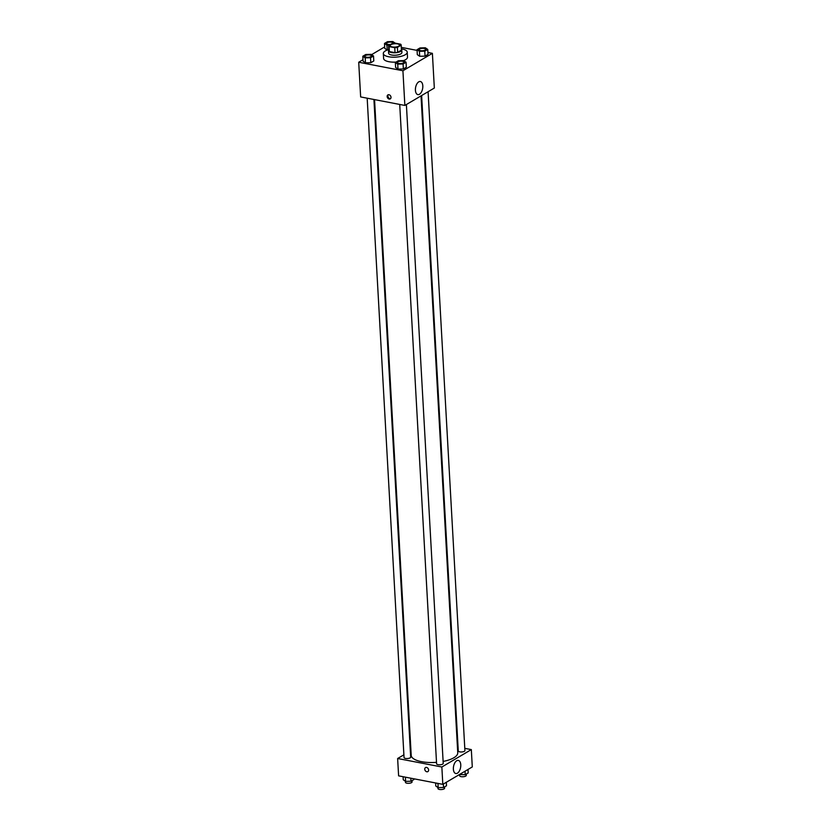 <?xml version="1.0" encoding="UTF-8"?>
<svg xmlns="http://www.w3.org/2000/svg" width="831" height="831" viewBox="0 0 831 831"><rect width="100%" height="100%" fill="white"/><g stroke="black" fill="none" stroke-linecap="round" stroke-linejoin="round"><path stroke-width="1.25" d="M392.284 46.931A4.654 1.672 176.8 0 1 390.206 45.663A4.654 1.672 176.8 0 1 394.767 43.731A4.654 1.672 176.8 0 1 399.503 45.144A4.654 1.672 176.8 0 1 397.093 46.775A4.654 1.672 176.8 0 1 392.284 46.931M397.395 47.377L401.176 45.144A6.326 2.275 176.8 0 0 401.165 45.051A6.326 2.275 176.8 0 0 400.646 44.209L394.974 43.119A6.326 2.275 176.8 0 0 392.325 43.441L388.544 45.674A6.326 2.275 176.8 0 0 388.544 45.757A6.326 2.275 176.8 0 0 389.074 46.598L394.746 47.689A6.326 2.275 176.8 0 0 397.395 47.377L397.665 52.332L401.446 50.099L401.176 45.144M389.074 46.598L389.355 51.564A6.326 2.275 176.8 0 1 388.825 50.712A6.326 2.275 176.8 0 1 388.825 50.629L388.555 45.85M389.355 51.564L395.026 52.644L394.746 47.689M397.665 52.332A6.326 2.275 176.8 0 1 395.026 52.644M388.783 49.974A6.648 2.4 -3.2 0 0 388.493 50.733A6.648 2.4 -3.2 0 0 395.265 52.758A6.648 2.4 -3.2 0 0 401.778 49.995A6.648 2.4 -3.2 0 0 401.404 49.268M401.778 49.995L401.913 52.467A6.648 2.4 176.8 0 1 398.465 54.794A6.648 2.4 176.8 0 1 391.588 55.012A6.648 2.4 176.8 0 1 388.638 53.215L388.493 50.733M401.383 48.832A11.966 4.311 176.8 0 1 407.232 52.176A11.966 4.311 176.8 0 1 401.02 56.352A11.966 4.311 176.8 0 1 388.648 56.757A11.966 4.311 176.8 0 1 383.32 53.506A11.966 4.311 176.8 0 1 388.763 49.538M396.055 62.086A11.966 4.311 176.8 0 1 388.918 61.712A11.966 4.311 176.8 0 1 383.6 58.461L383.32 53.506M407.232 52.176L407.502 57.131A11.966 4.311 176.8 0 1 403.554 60.621M384.68 46.91L371.571 54.659M362.991 59.718L358.712 62.252L402.921 70.749L432.39 53.34L427.913 52.478M417.069 50.4L401.3 47.367M362.804 56.259L363.074 61.214L365.463 62.834L370.813 62.699L373.794 60.943L373.514 55.989L371.135 54.358L365.775 54.493L362.804 56.259L365.183 57.879L370.543 57.744L373.514 55.989M395.192 43.16L392.824 41.55L387.464 41.685L384.493 43.441L384.763 48.395L387.277 50.016L386.872 45.071L389.697 44.999M417.037 49.694L417.307 54.649L419.686 56.279L425.046 56.144L428.027 54.379L427.747 49.424L425.368 47.803L420.008 47.938L417.037 49.694L419.416 51.325L424.766 51.179L427.747 49.424M395.348 62.512L395.618 67.467L397.997 69.087L403.357 68.952L406.338 67.197L406.058 62.232L403.679 60.611L398.319 60.746L395.348 62.512L397.727 64.132L403.077 63.997L406.058 62.232M358.712 62.252L360.654 96.936L404.863 105.433L434.333 88.034L432.39 53.34M418.762 81.843A6.669 3.553 -79.1 0 1 420.372 81.511A6.669 3.553 -79.1 0 1 422.605 88.73A6.669 3.553 -79.1 0 1 417.858 94.609A6.669 3.553 -79.1 0 1 415.427 88.834A6.669 3.553 -79.1 0 1 418.762 81.843M404.863 105.433L402.921 70.749M387.142 96.521A2.327 1.787 59.4 0 1 387.89 94.89A2.327 1.787 59.4 0 1 390.612 95.991A2.327 1.787 59.4 0 1 390.258 98.899A2.327 1.787 59.4 0 1 388.274 98.629A2.327 1.787 59.4 0 1 387.142 96.521M388.306 94.724A2.327 1.787 -120.6 0 0 387.89 96.084A2.327 1.787 -120.6 0 0 390.601 98.619M436.504 762.328A23.31 8.393 176.8 0 1 421.577 761.674A23.31 8.393 176.8 0 1 411.21 755.358L374.552 99.616M421.026 95.887L457.746 752.751A23.31 8.393 176.8 0 1 443.12 761.435M399.721 104.446L436.587 763.772A3.324 1.195 -3.2 0 0 439.973 764.78A3.324 1.195 -3.2 0 0 443.224 763.398L406.39 104.54M373.919 99.491L410.68 757.145A3.324 1.195 176.8 0 1 408.956 758.308A3.324 1.195 176.8 0 1 405.518 758.423A3.324 1.195 176.8 0 1 404.043 757.519L367.177 98.193M428.079 91.722L464.913 750.59A3.324 1.195 176.8 0 1 463.189 751.743A3.324 1.195 176.8 0 1 459.751 751.858A3.324 1.195 176.8 0 1 458.276 750.954L421.629 95.534M397.634 758.506L441.853 767.003L471.322 749.593L472.288 766.94L442.819 784.35L398.61 775.853L397.634 758.506L403.897 754.818M410.337 751.006L410.95 750.642M471.322 749.593L464.789 748.347M458.058 747.048L457.424 746.924M453.373 769.153A6.669 3.553 -79.1 0 1 458.328 760.417A6.669 3.553 -79.1 0 1 460.561 767.647A6.669 3.553 -79.1 0 1 455.814 773.526A6.669 3.553 -79.1 0 1 453.373 769.153M442.819 784.35L441.853 767.003M425.503 767.595A2.327 1.787 -120.6 0 0 424.88 769.88A2.327 1.787 -120.6 0 0 426.812 771.77A2.327 1.787 59.4 0 1 424.87 769.88A2.327 1.787 59.4 0 1 425.503 767.595A2.327 1.787 59.4 0 1 428.225 768.696A2.327 1.787 59.4 0 1 427.872 771.604A2.327 1.787 59.4 0 1 426.812 771.77A2.327 1.787 -120.6 0 0 427.872 771.604M435.621 782.968L435.797 786.022L438.176 787.643L443.536 787.508L446.507 785.752L446.32 782.283M438.176 787.643L437.937 783.404M443.536 787.508L443.339 784.038M444.543 786.915L444.606 788.172A3.324 1.195 176.8 0 1 442.892 789.336A3.324 1.195 176.8 0 1 439.454 789.45A3.324 1.195 176.8 0 1 437.968 788.546L437.906 787.466M459.429 774.534L465.225 774.7L468.196 772.934L468.009 769.475M459.865 774.835L459.834 774.295M465.225 774.7L465.028 771.23M466.233 774.097L466.295 775.365A3.324 1.195 176.8 0 1 464.571 776.528A3.324 1.195 176.8 0 1 461.132 776.642A3.324 1.195 176.8 0 1 459.657 775.739L459.595 774.648M403.087 776.715L403.253 779.769L405.632 781.389L410.992 781.254L413.963 779.499L413.931 778.792M405.632 781.389L405.393 777.162M410.992 781.254L410.815 778.2M411.999 780.662L412.072 781.919A3.324 1.195 176.8 0 1 410.348 783.082A3.324 1.195 176.8 0 1 406.91 783.197A3.324 1.195 176.8 0 1 405.424 782.293L405.372 781.213M398.859 63.457A3.324 1.195 176.8 0 1 397.384 62.554A3.324 1.195 176.8 0 1 397.384 62.543A3.324 1.195 176.8 0 1 400.635 61.162A3.324 1.195 176.8 0 1 404.022 62.169A3.324 1.195 176.8 0 1 404.022 62.19A3.324 1.195 176.8 0 1 402.297 63.343A3.324 1.195 176.8 0 1 398.859 63.457M395.618 67.467L397.997 69.087L397.727 64.132M397.997 69.087L403.357 68.952L403.077 63.997M403.357 68.952L406.338 67.197M404.022 62.19L404.022 62.169A3.324 1.195 176.8 0 1 402.297 63.322A3.324 1.195 176.8 0 1 398.859 63.436A3.324 1.195 176.8 0 1 397.384 62.543L397.384 62.543M425.711 49.372L425.711 49.351A3.324 1.195 176.8 0 1 423.987 50.514A3.324 1.195 176.8 0 1 420.548 50.629A3.324 1.195 176.8 0 1 419.073 49.746A3.324 1.195 176.8 0 1 419.073 49.735L419.073 49.725A3.324 1.195 176.8 0 1 422.325 48.343A3.324 1.195 176.8 0 1 425.711 49.351A3.324 1.195 176.8 0 1 425.711 49.372A3.324 1.195 176.8 0 1 423.987 50.535A3.324 1.195 176.8 0 1 420.548 50.649A3.324 1.195 176.8 0 1 419.073 49.725M417.307 54.649L419.686 56.279L419.416 51.325M419.686 56.279L425.046 56.144L424.766 51.179M425.046 56.144L428.027 54.379M371.478 55.937L371.478 55.916A3.324 1.195 176.8 0 1 369.753 57.079A3.324 1.195 176.8 0 1 366.315 57.183A3.324 1.195 176.8 0 1 364.84 56.3L364.84 56.3A3.324 1.195 176.8 0 1 368.091 54.908A3.324 1.195 176.8 0 1 371.478 55.916A3.324 1.195 176.8 0 1 371.478 55.937A3.324 1.195 176.8 0 1 369.753 57.09A3.324 1.195 176.8 0 1 366.315 57.204A3.324 1.195 176.8 0 1 364.84 56.29L364.84 56.29M363.074 61.214L365.463 62.834L365.183 57.879M365.463 62.834L370.813 62.699L370.543 57.744M370.813 62.699L373.794 60.943M384.493 43.441L386.872 45.071M390.643 44.438A3.324 1.195 176.8 0 1 388.004 44.396A3.324 1.195 176.8 0 1 386.529 43.492A3.324 1.195 176.8 0 1 386.529 43.482A3.324 1.195 176.8 0 1 389.781 42.09A3.324 1.195 176.8 0 1 393.167 43.108A3.324 1.195 176.8 0 1 393.167 43.119A3.324 1.195 176.8 0 1 393.146 43.295M384.763 48.395L387.153 50.026M390.695 44.407A3.324 1.195 176.8 0 1 388.004 44.375A3.324 1.195 176.8 0 1 386.529 43.472L386.529 43.472M401.446 50.005L401.165 45.051M388.825 50.712L388.544 45.757"/></g></svg>
